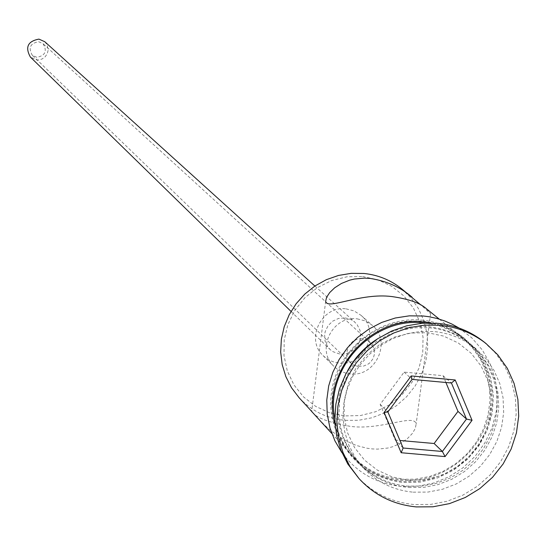 <?xml version="1.0" encoding="UTF-8"?>
<svg xmlns="http://www.w3.org/2000/svg" width="546" height="546" viewBox="0 0 546 546"><rect width="100%" height="100%" fill="white"/><g stroke="black" fill="none" stroke-linecap="round" stroke-linejoin="round"><path stroke-width="0.41" stroke-dasharray="2.73 2.05" d="M362.667 276.522L377.873 279.764L391.844 286.343L403.869 295.918L413.37 308.005L419.86 321.997L423.034 337.182L422.734 352.805L418.994 368.093L411.991 382.289L402.074 394.683L389.748 404.668L375.614 411.745L360.374 415.561L344.779 415.922L329.607 412.803L315.622 406.354L303.515 396.881L293.912 384.862L287.292 370.884L283.995 355.658L284.207 339.94L287.913 324.529L294.942 310.21L304.921 297.707L317.363 287.653L331.627 280.562L346.983 276.788L362.667 276.522M299.153 397.781C311.554 410.974 326.849 418.495 345.052 420.352L358.517 420.311L371.84 417.806L384.561 412.926L396.266 405.842L406.558 396.785L415.103 386.063L421.614 374.024L425.873 361.077L427.73 347.645L427.122 334.186L424.071 321.137L418.666 308.954L411.09 298.034L401.59 288.752M36.828 57.337L32.241 55.201C28.133 47.802 30.262 43.305 38.636 41.721L43.052 43.7C47.379 51.119 45.304 55.665 36.828 57.337M362.107 338.732L357.234 339.196L352.846 341.407L349.426 345.031L348.198 347.229L346.874 352.061L347.188 356.92L349.112 361.186L352.552 364.482L357.255 366.311L363.561 366.093L368.222 364.066L370.222 362.496L373.225 358.463L374.576 353.637L374.024 348.635L371.73 344.137L367.472 340.438L362.107 338.732M44.786 41.728L47.052 44.683L48.164 50.136L47.243 53.767L45.106 56.866L42.028 59.023L38.404 59.964L36.521 59.937L30.378 57.057M344.935 317.909L348.853 318.728L351.767 320.011L354.395 321.792L357.159 324.665L360.019 330.378L360.653 336.807L360.101 340.035L357.343 345.987L352.702 350.668L346.771 353.474L343.557 354.047L339.469 353.945L333.094 351.74L330.364 349.768L327.702 346.792L325.061 341.073L324.604 334.712L325.218 331.545L328.05 325.709L332.691 321.157L338.561 318.441L344.935 317.909M346.089 308.859L354.081 310.906L360.995 315.301C380.521 330.985 364.209 366.598 339.162 363.063L334.077 362.087L330.466 360.729L326.044 358.115L323.123 355.61C305.05 339.353 321.724 305.357 346.089 308.859M357.234 318.857L365.349 320.925L372.358 325.389C392.171 341.298 375.593 377.457 350.17 373.88L346.28 373.239L341.346 371.512L336.862 368.864L333.893 366.325C315.561 349.829 332.5 315.315 357.234 318.857M312.373 412.169C316.305 417.881 329.122 422.638 350.832 426.446C381.77 430.316 414.591 413.24 416.141 424.065L415.301 428.439L412.264 433.558L407.336 438.684L400.655 443.291L392.383 446.826L387.701 448.054L377.504 449.126L372.119 448.908L367.124 448.252L357.173 445.693L352.382 443.871L343.311 439.332L331.47 431.142L324.911 425.402L317.199 417.526M408.19 480.18L424.672 479.757L440.799 475.675L455.76 468.147L468.816 457.555L479.327 444.424L486.773 429.395L490.772 413.22L491.134 396.696L487.824 380.644L481.006 365.868L471 353.105L458.312 343.004L443.564 336.083L427.491 332.691L410.913 333.019L394.656 337.053L379.552 344.594L366.366 355.262L355.774 368.516L348.307 383.688L344.342 400L344.082 416.625L347.522 432.725L354.484 447.488L364.612 460.176L377.388 470.154L392.158 476.931L408.19 480.18M408.729 487.517L423.355 487.428L437.831 484.664L451.665 479.327L464.393 471.594L475.607 461.725L484.916 450.047L492.028 436.95L496.689 422.863L498.751 408.265L498.136 393.639L494.86 379.47L489.032 366.243L480.835 354.388L470.543 344.328C458.647 334.875 445.01 329.368 429.634 327.805L415.799 327.716L402.054 330.023L388.807 334.671L376.453 341.509L365.376 350.334L355.91 360.892L348.341 372.85L342.895 385.851L339.735 399.501L338.95 413.397L340.561 427.102L344.519 440.219L350.703 452.354L358.913 463.138C372.358 477.436 388.964 485.558 408.729 487.517M413.138 492.171L427.852 492.082L442.403 489.298L456.32 483.927L469.116 476.153L480.391 466.223L489.755 454.477L496.908 441.311L501.597 427.149L503.671 412.469L503.057 397.761L499.767 383.517L493.912 370.215L485.674 358.299L475.327 348.177C463.37 338.677 449.658 333.142 434.2 331.572L420.283 331.483L406.463 333.811L393.14 338.486L380.719 345.359L369.581 354.245L360.06 364.858L352.443 376.883L346.963 389.96L343.782 403.685L342.99 417.656L344.615 431.442L348.594 444.628L354.804 456.831L363.063 467.676C376.576 482.043 393.27 490.212 413.138 492.171M356.975 476.289C372.29 492.874 391.318 502.286 414.052 504.524L430.705 504.408L447.174 501.235L462.906 495.126L477.375 486.281L490.103 475.006L500.655 461.677L508.681 446.744L513.916 430.692L516.175 414.073L515.376 397.433L511.547 381.333L504.804 366.325L495.365 352.921L483.544 341.571M426.474 308.804L430.589 313.684L421.123 305.173M400.9 479.265L415.39 479.183L429.722 476.453L443.42 471.171L456.026 463.513L467.123 453.746L476.344 442.185L483.374 429.217L487.988 415.274L490.021 400.819L489.414 386.336L486.165 372.304L480.384 359.2L472.263 347.468L462.073 337.496C450.286 328.132 436.786 322.672 421.56 321.123L407.862 321.034L394.246 323.314L381.128 327.907L368.898 334.678L357.937 343.414L348.566 353.863L341.073 365.704L335.688 378.576L332.555 392.089L331.784 405.842L333.388 419.417L337.312 432.412L343.434 444.424L351.569 455.111C364.885 469.267 381.333 477.32 400.9 479.265M334.848 418.802C337.476 433.544 343.727 446.389 353.596 457.323C366.946 471.519 383.435 479.593 403.057 481.538L417.588 481.456L431.961 478.712L445.693 473.416L458.333 465.745L469.464 455.944L478.705 444.348L485.763 431.347L490.39 417.369L492.431 402.873L491.816 388.349L488.561 374.283L482.766 361.145L474.631 349.372L464.407 339.38C452.88 330.207 439.673 324.774 424.795 323.068M347.59 370.754C331.872 404.081 335.237 434.425 357.678 461.793C371.103 476.064 387.68 484.172 407.412 486.131L422.017 486.042L436.466 483.285L450.279 477.955L462.988 470.236L474.181 460.38L483.476 448.723L490.574 435.647L495.229 421.587L497.283 407.016L496.669 392.41L493.4 378.269L487.578 365.056L479.395 353.228L469.123 343.175C457.241 333.743 443.632 328.242 428.276 326.679C410.312 325.17 393.434 329.204 377.634 338.779M445.891 382.48L443.052 375.696L404.108 372.119L380.173 404.368L395.263 440.062L403.125 448.013M395.263 440.062L399.945 440.479M380.173 404.368L387.899 411.971M404.108 372.119L412.087 379.388M443.052 375.696L451.419 382.992M421.689 320.133C464.38 323.874 496.416 364.987 490.39 407.589C484.991 450.252 443.147 484.213 400.771 480.248C358.319 476.917 325.614 436.206 331.408 393.195C336.568 350.123 379.081 315.752 421.689 320.133M335.135 425.013C345.509 458.613 368.106 477.784 402.934 482.527L420.365 482.125L437.442 477.968L453.371 470.263L467.41 459.37L478.903 445.789L487.312 430.166L492.239 413.226L493.454 395.761L490.888 378.583L484.657 362.51L475.04 348.293L462.482 336.609L447.57 328.03L431.012 322.966M350.621 362.953L32.241 55.201M314.885 286.029L354.996 322.311M360.995 315.301L372.358 325.389M325.669 301.283L311.664 411.431M439.25 319.103L462.073 337.496M464.407 339.38L469.123 343.175M470.543 344.328L475.327 348.177M459.118 328.057L471.853 337.892L482.371 350.054L490.294 364.073L495.338 379.45L497.331 395.604L496.198 411.957L491.994 427.9L484.875 442.867L475.095 456.306L463.015 467.738L449.078 476.747L433.783 482.998L417.683 486.261L401.365 486.418C376.549 483.783 356.75 472.563 341.967 452.75M358.913 463.138L363.063 467.676M353.596 457.323L357.678 461.793M331.791 433.476L351.569 455.111M430.589 313.684L416.141 424.065M323.123 355.61L333.893 366.325M291.032 311.411L329.743 349.187M370.024 342.274L43.052 43.7"/><path stroke-width="0.82" d="M421.123 305.173L401.59 288.752C390.622 280.03 378.057 274.931 363.902 273.464L351.174 273.348L338.527 275.443L326.351 279.682L315.008 285.947L304.839 294.041L296.157 303.719L289.223 314.701L284.241 326.644L281.361 339.196L280.671 351.965L282.186 364.585L285.858 376.658L291.571 387.837L299.153 397.781L312.373 412.169M291.032 311.411L30.378 57.057C24.945 47.195 27.798 41.209 38.937 39.114L44.786 41.728L314.885 286.029M331.791 433.476L311.657 411.466M412.073 297.195C400.614 287.223 386.548 280.958 369.867 278.392L364.53 278.126L354.422 279.033L349.754 280.146L341.462 283.442L334.712 287.762L329.675 292.595L326.569 297.331L325.669 301.283C326.958 310.449 359.971 292.499 391.844 296.56C408.736 298.969 420.277 303.05 426.474 308.804L439.25 319.103M485.988 343.502L483.544 341.571C470.202 331.163 454.961 325.088 437.824 323.348L422.188 323.239L406.647 325.832L391.659 331.053L377.675 338.752L365.124 348.696L354.374 360.592L345.755 374.085L339.516 388.752L335.851 404.177L334.869 419.874L336.582 435.387L340.943 450.245L347.809 464.018L359.05 478.603C374.413 495.236 393.495 504.668 416.291 506.913L432.992 506.79L449.501 503.61L465.281 497.481L479.791 488.615L492.547 477.306L503.132 463.943L511.186 448.962L516.434 432.869L518.7 416.202L517.901 399.515L514.066 383.374L507.302 368.325L497.836 354.88L485.988 343.502C472.611 333.067 457.323 326.972 440.144 325.232L424.467 325.123L408.879 327.723L393.843 332.964L379.825 340.684L367.233 350.662L356.456 362.592L347.809 376.112L341.557 390.834L337.878 406.292L336.889 422.038L338.609 437.592L342.977 452.491L349.863 466.298L359.05 478.603M424.795 323.068L423.785 322.966C372.945 316.482 324.563 368.625 334.848 418.802M384.125 412.407L411.193 375.941L455.207 379.975L472.051 420.311L445.086 456.599L401.167 452.736L384.125 412.407L387.899 411.971L403.125 448.013L442.383 451.481L466.482 419.035L451.419 382.992L412.087 379.388L387.899 411.971M377.634 338.779C364.837 346.819 354.818 357.48 347.59 370.754M399.945 440.479L434.131 443.502L442.383 451.481L445.086 456.599M434.131 443.502L457.985 411.391L466.482 419.035L472.051 420.311M457.985 411.391L445.891 382.48M401.167 452.736L403.125 448.013M451.419 382.992L455.207 379.975M411.193 375.941L412.087 379.388M431.012 322.966L423.914 321.969C370.017 314.946 319.997 373.027 335.135 425.013M341.967 452.75L334.916 440.854L329.955 427.873L327.211 414.161L326.774 400.088L328.658 386.036L332.814 372.392L339.127 359.534L347.427 347.802L357.487 337.524L369.035 328.985L381.75 322.42L395.29 317.997L409.275 315.841L423.327 316.004L428.767 316.7L436.78 318.407L444.553 320.884L452.027 324.112L459.118 328.057"/></g></svg>
